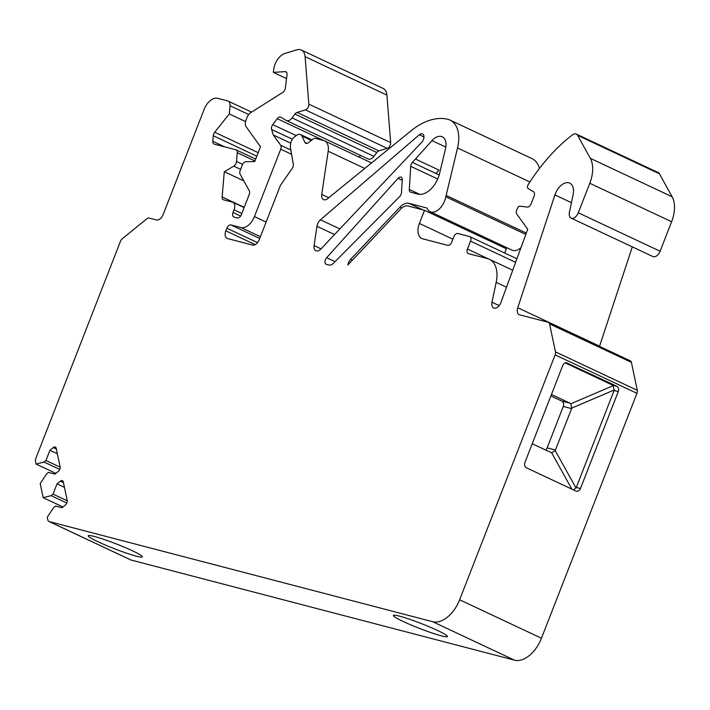 <?xml version="1.0" encoding="UTF-8"?>
<svg xmlns="http://www.w3.org/2000/svg" width="710" height="710" viewBox="0 0 710 710"><rect width="100%" height="100%" fill="white"/><g stroke="black" fill="none" stroke-linecap="round" stroke-linejoin="round"><path stroke-width="1.06" d="M589.788 183.278A28.338 17.093 -64.8 0 0 590.312 158.321L577.62 135.344A7.082 4.278 -64.8 0 0 576.325 134.084L658.152 172.539A7.082 4.278 115.2 0 1 659.448 173.799L672.13 196.768A28.338 17.093 115.2 0 1 671.616 221.733L589.788 183.278L578.286 212.787A7.082 4.278 -64.8 0 1 571.088 218.103A7.082 4.278 -64.8 0 1 569.402 212.343L573.121 194.655A14.182 8.556 -64.8 0 0 569.74 183.118A14.182 8.556 -64.8 0 0 554.927 194.922L517.759 307.723A7.082 4.278 -64.8 0 0 519.134 314.645A7.082 4.278 -64.8 0 0 519.587 314.814L548.253 322.296A4.251 2.565 -64.8 0 1 548.528 322.393A4.251 2.565 -64.8 0 1 549.576 323.92L555.477 351.885L637.305 390.34A4.251 2.565 115.2 0 1 636.95 393.322L555.122 354.867A4.251 2.565 -64.8 0 0 555.477 351.885M398.061 178.316L326.635 257.703A4.251 2.565 -64.8 0 0 326.094 264.253A4.251 2.565 -64.8 0 0 326.369 264.351L329.058 265.052A7.082 4.278 115.2 0 0 333.416 263.303L399.632 196.626A4.251 2.565 115.2 0 0 401.487 192.525L402.259 179.807A4.251 2.565 115.2 0 0 401.141 177.172A4.251 2.565 115.2 0 0 398.061 178.316L402.233 180.278M63.447 482.614L60.35 481.158A3.541 2.139 -64.8 0 1 62.427 480.67A3.541 2.139 -64.8 0 1 63.305 481.93L67.193 500.364A3.541 2.139 -64.8 0 1 65.382 505.014L62.045 507.73L55.54 506.026L53.632 507.579L47.277 517.191L47.863 519.942A4.251 2.565 -64.8 0 0 48.91 521.468A4.251 2.565 -64.8 0 0 49.185 521.566L131.013 560.021A4.251 2.565 115.2 0 1 130.738 559.924A4.251 2.565 115.2 0 1 130.489 559.773M432.665 621.712A28.338 17.093 -64.8 0 0 459.636 599.781L541.464 638.237A28.338 17.093 115.2 0 1 514.493 660.167L432.665 621.712L49.185 521.566M459.636 599.781L555.122 354.867M576.325 134.084A7.082 4.278 -64.8 0 0 572.331 134.944A141.698 85.475 115.2 0 0 528.125 184.76A2.831 1.713 -64.8 0 0 528.107 188.496L533.538 191.771A4.251 2.565 -64.8 0 1 534.089 196.2L531.151 203.743A4.251 2.565 -64.8 0 1 527.335 207.071L519.906 206.202A2.831 1.713 -64.8 0 0 517.35 208.421L516.711 210.08A4.251 2.565 -64.8 0 0 516.765 214.029L527.707 229.268L500.949 302.451A7.082 4.269 115.2 0 1 494.124 308.158L494.124 308.158A7.082 4.269 115.2 0 1 493.672 307.998A7.082 4.269 115.2 0 1 491.986 302.238L499.192 305.62M515.62 262.336L470.517 241.143L467.446 249.032A4.251 2.565 -64.8 0 0 468.138 253.541A4.251 2.565 -64.8 0 0 468.414 253.639L487.619 258.653A28.338 17.093 115.2 0 1 489.412 259.301A28.338 17.093 115.2 0 1 496.166 282.358L491.986 302.238M470.517 241.143A4.251 2.565 -64.8 0 0 469.816 236.643A4.251 2.565 -64.8 0 0 469.55 236.545L457.843 233.492A4.251 2.565 -64.8 0 0 453.796 236.776L451.746 242.039A4.251 2.565 -64.8 0 1 447.699 245.332L422.627 238.782A14.173 8.547 -64.8 0 1 421.722 238.453A14.173 8.547 -64.8 0 1 419.397 223.446L452.865 239.181M401.762 208.021L399.934 207.16L350.669 259.292A7.082 4.278 115.2 0 0 347.856 264.972L400.715 209.024A11.333 6.834 -64.8 0 1 407.939 205.971L424.518 210.302L419.397 223.446M399.934 207.16A14.173 8.547 115.2 0 1 408.969 203.335L427.092 208.074A14.173 8.547 115.2 0 0 430.189 211.686A14.173 8.547 115.2 0 0 445.765 196.785A14.173 8.547 -64.8 0 0 446.137 195.419L526.305 233.093M364.78 168.439L328.189 151.239L321.736 194.407A7.082 4.278 -64.8 0 0 323.52 199.599A7.082 4.278 -64.8 0 0 327.683 198.605L410.939 130.897A70.849 42.733 115.2 0 1 448.001 119.36A32.589 19.658 115.2 0 1 450.069 120.105A32.589 19.658 115.2 0 1 457.533 147.964L446.137 195.419M328.189 151.239A14.173 8.547 -64.8 0 0 324.603 140.864A14.173 8.547 -64.8 0 0 323.707 140.536L315.338 138.352A4.251 2.565 -64.8 0 0 313.216 138.965L308.184 142.825A4.251 2.565 -64.8 0 1 305.788 143.34A4.251 2.565 -64.8 0 1 304.945 142.444L301.927 136.018A7.082 4.278 -64.8 0 0 300.516 134.527A7.082 4.278 -64.8 0 0 296.523 135.379L294.419 136.995A7.082 4.278 -64.8 0 0 290.496 144.778L290.399 147.662L293.301 164.143A4.251 2.565 -64.8 0 1 292.165 168.439L280.432 185.363L259.292 239.589A7.082 4.278 -64.8 0 1 252.547 245.065L227.466 238.524A7.082 4.278 -64.8 0 1 227.023 238.356A7.082 4.278 -64.8 0 1 225.851 230.856L226.88 228.221A4.251 2.565 -64.8 0 1 230.927 224.937L259.727 238.471M260.419 236.696L240.956 227.555L230.927 224.937M240.956 227.555A14.173 8.547 -64.8 0 0 254.446 216.585L266.117 222.079M291.561 154.292L280.716 149.189L254.446 216.585M280.716 149.189A4.251 2.565 -64.8 0 0 280.663 145.239L273.297 134.971L271.611 129.477A4.251 2.565 -64.8 0 1 272.773 124.614L277.193 118.685A4.251 2.565 -64.8 0 1 280.619 117.097A4.251 2.565 -64.8 0 1 280.761 117.168L286.139 120.416A7.082 4.278 -64.8 0 0 286.37 120.54A7.082 4.278 -64.8 0 0 292.094 117.904L373.921 156.351L376.779 152.508A4.251 2.565 -64.8 0 1 378.892 150.866L387.252 148.355L305.433 109.899A4.251 2.565 -64.8 0 0 308.841 104.148L305.087 56.667A14.173 8.547 -64.8 0 0 301.351 50.019A14.173 8.547 -64.8 0 0 296.94 49.833L285.021 53.41A14.173 8.547 -64.8 0 0 273.732 69.323L273.35 72.385L285.101 71.621A4.251 2.565 -64.8 0 1 285.926 71.772A4.251 2.565 -64.8 0 1 287.017 74.745L285.367 87.987A4.251 2.565 -64.8 0 1 282.749 92.406L250.754 112.624A7.082 4.278 -64.8 0 0 247.044 117.443L246.015 120.096A7.082 4.278 -64.8 0 0 246.104 126.691L260.49 146.739L254.704 161.578L245.891 161.711A4.251 2.565 -64.8 0 0 242.296 165.048L240.193 170.444A4.251 2.565 -64.8 0 0 240.122 174.19L249.299 190.812A4.251 2.565 -64.8 0 1 249.219 194.549L241.391 214.624A4.251 2.565 -64.8 0 1 237.344 217.917L233.998 217.047A4.251 2.565 -64.8 0 1 233.732 216.949A4.251 2.565 -64.8 0 1 233.031 212.45L234.06 209.814A7.082 4.278 -64.8 0 0 232.889 202.315A7.082 4.278 -64.8 0 0 232.445 202.146L223.499 199.812A4.251 2.565 -64.8 0 1 223.224 199.714A4.251 2.565 -64.8 0 1 222.115 196.945L244.231 207.338M305.433 109.899L297.064 112.411A4.251 2.565 115.2 0 0 294.952 114.053L292.094 117.904M240.619 169.37L233.759 166.149L224.298 171.713L222.115 196.945M233.759 166.149A4.251 2.565 -64.8 0 0 236.51 161.472L242.625 164.338M254.943 160.966L237.273 152.659L236.51 161.472M237.273 152.659A4.251 2.565 -64.8 0 0 236.155 149.89A4.251 2.565 -64.8 0 0 235.889 149.792L214.18 144.121A4.251 2.565 -64.8 0 1 213.905 144.023A4.251 2.565 -64.8 0 1 212.796 141.246L213.275 135.734A4.251 2.565 -64.8 0 1 214.704 132.237L258.183 152.668M248.713 114.514L230.022 105.728L229.312 113.937L214.704 132.237M230.022 105.728A7.082 4.278 -64.8 0 0 228.167 101.113A7.082 4.278 -64.8 0 0 227.715 100.944L217.659 98.317A14.173 8.547 -64.8 0 0 204.178 109.287L163.158 214.482A7.082 4.278 115.2 0 1 156.422 219.967L149.1 218.05A4.251 2.565 -64.8 0 0 146.872 218.742L122.271 238.746A4.251 2.565 -64.8 0 0 120.451 241.347L35.855 458.332A4.251 2.565 -64.8 0 0 35.5 461.314L36.086 464.065L44.029 462.041L45.937 460.497L49.931 450.264L53.268 447.548A3.541 2.139 -64.8 0 1 55.344 447.06A3.541 2.139 -64.8 0 1 56.223 448.321L60.11 466.754A3.541 2.139 -64.8 0 1 58.291 471.404L54.954 474.12L48.457 472.416L46.549 473.969L40.195 483.581L43.168 497.674L51.12 495.651L53.028 494.107L57.013 483.874L60.35 481.158M409.297 189.463L410.708 166.317A4.251 2.565 115.2 0 1 412.377 162.412L431.991 140.615A14.173 8.547 -64.8 0 1 442.241 136.781A14.173 8.547 -64.8 0 1 445.481 148.887L439.614 173.32A21.256 12.824 115.2 0 1 418.021 194.114L410.699 192.197A4.251 2.565 115.2 0 1 410.424 192.099A4.251 2.565 115.2 0 1 409.297 189.463L419.752 194.371M320.84 249.041A7.082 4.278 115.2 0 1 315.87 250.79A7.082 4.278 115.2 0 1 314.077 245.598L316.962 226.304A7.082 4.278 115.2 0 1 320.458 219.798L419.326 134.767A5.307 3.204 115.2 0 1 422.565 133.924A5.307 3.204 115.2 0 1 421.767 142.222L320.84 249.041M514.493 660.167L131.013 560.021M399.428 616.129A29.048 2.583 -158.7 0 0 393.331 615.437A29.048 2.583 -158.7 0 0 419.459 628.394A29.048 2.583 -158.7 0 0 447.46 636.542A29.048 2.583 -158.7 0 0 429.932 627.081A29.048 2.583 -158.7 0 0 399.428 616.129M94.323 536.449A29.048 2.583 -158.7 0 0 88.226 535.748A29.048 2.583 -158.7 0 0 114.354 548.706A29.048 2.583 -158.7 0 0 142.355 556.853A29.048 2.583 -158.7 0 0 124.827 547.392A29.048 2.583 -158.7 0 0 94.323 536.449M541.464 638.237L636.95 393.322M301.351 50.019L383.169 88.466A14.173 8.547 115.2 0 1 386.906 95.122L390.669 142.595A4.251 2.565 115.2 0 1 387.252 148.355M373.921 156.351A7.082 4.278 115.2 0 1 368.197 158.996A7.082 4.278 115.2 0 1 367.966 158.871M360.902 155.57A4.251 2.565 -64.8 0 0 359.074 157.061M539.502 168.368A32.589 19.658 -64.8 0 0 531.897 158.561L450.069 120.105M430.189 211.686L512.008 250.142A14.173 8.547 -64.8 0 0 521.016 247.559M492.465 242.225L498.562 243.823M504.677 253.026L506.345 248.748L424.518 210.302M578.286 212.787L660.105 251.242L671.616 221.733M660.105 251.242A7.082 4.278 115.2 0 1 652.916 256.558L571.088 218.103M517.759 307.723L599.586 346.178L632.308 246.876M630.081 360.751A4.251 2.565 115.2 0 1 630.356 360.849A4.251 2.565 115.2 0 1 631.403 362.366L637.305 390.34M573.582 489.971L576.289 487.442L614.079 390.518L613.245 385.654L612.544 385.131L616.724 386.222L566.394 362.766M616.724 386.222A4.251 3.372 -75.4 0 1 618.259 391.609L614.079 390.518M576.289 487.442L580.469 488.533L618.259 391.609M580.469 488.533A4.251 3.372 -75.4 0 1 576.325 491.205A4.251 3.372 -75.4 0 1 575.863 491.036L526.474 467.828A4.251 3.372 -75.4 0 1 524.947 462.441L562.737 365.517A4.251 3.372 -75.4 0 1 566.882 362.845A4.251 3.372 -75.4 0 1 567.343 363.014M545.502 450.016A4.251 3.372 104.6 0 0 547.144 447.868L563.287 406.448A4.251 3.372 104.6 0 0 561.761 401.061L550.871 395.94M614.221 389.985L571.79 408.099L555.211 450.593L575.996 487.992M561.761 401.061L570.121 403.245L551.448 394.467M571.87 489.163L551.634 452.767L532.225 443.777M570.121 403.245L570.813 403.768L613.245 385.654M612.544 385.131L565.266 362.916M62.959 506.976L43.168 497.674M55.877 473.375L36.086 464.065M57.368 453.761L49.931 450.264M60.164 467.18L45.937 460.497M59.738 469.425L44.029 462.041M64.45 487.371L57.013 483.874M67.246 500.79L53.028 494.107M66.82 503.035L51.12 495.651M525.826 234.415L445.765 196.785M229.312 113.937L245.553 121.57M224.298 171.713L243.814 180.881M273.35 72.385L286.538 78.579M273.297 134.971L290.709 143.154M551.634 452.767L555.211 450.593M571.79 408.099L570.813 403.768M326.635 257.703L335.049 261.662M571.648 408.632L563.287 406.448M547.144 447.868L555.495 450.051M56.365 449.013L53.268 447.548M631.403 362.366L549.576 323.92M571.435 202.678L554.927 194.922M590.312 158.321L672.13 196.768M659.448 173.799L577.62 135.344M410.708 166.317L437.697 179M415.421 159.031L438.94 170.089L435.904 173.471L412.377 162.412M435.904 173.471L439.162 175.006M506.514 287.222L496.166 282.358M350.669 259.292L352.426 260.126M408.969 203.335L422.84 209.858M314.077 245.598L321.009 248.855M419.326 134.767L423.976 136.959M320.458 219.798L339.85 228.913M316.962 226.304L334.525 234.557M256.807 156.2L213.275 135.734M212.796 141.246L224.813 146.899M241.844 213.47L234.06 209.814M233.031 212.45L240.655 216.026M286.565 72.314L285.101 71.621M386.906 95.122L305.087 56.667M308.841 104.148L390.669 142.595M297.064 112.411L378.892 150.866M294.952 114.053L376.779 152.508M323.689 140.536L277.193 118.685M272.773 124.614L296.203 135.628M292.378 139.231L271.611 129.477M280.663 145.239L290.816 150.005M257.535 242.625L226.88 228.221M225.851 230.856L255.183 244.639M311.308 140.429L301.927 136.018M304.945 142.444L307.022 143.42M321.736 194.407L328.774 197.717M457.533 147.964L529.909 181.973M445.827 147.112L431.991 140.615M467.446 249.032L488.427 258.901M228.167 101.113L251.571 112.109M236.155 149.89L255.689 159.067M232.889 202.315L244.133 207.595M368.197 158.996L286.37 120.54M300.516 134.527L311.983 139.914M371.552 162.927L324.603 140.864M469.816 236.643L516.916 258.777M489.412 259.301L512.726 270.253M130.738 559.924L48.91 521.468M630.356 360.849L548.528 322.393"/></g></svg>
